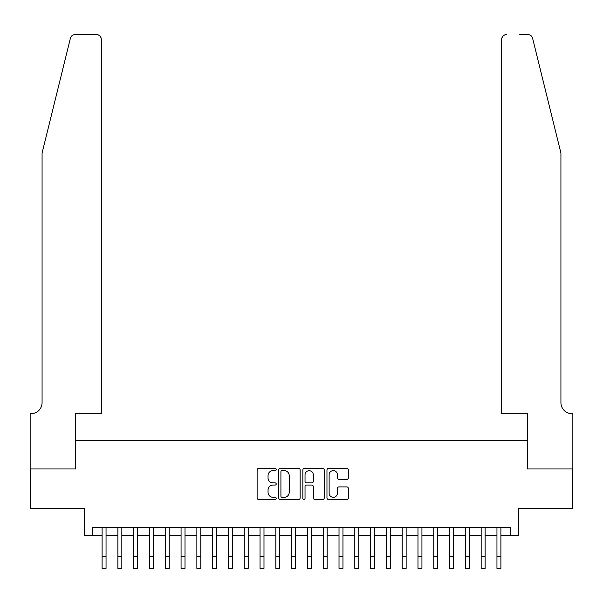 <?xml version="1.0" encoding="UTF-8"?>
<svg xmlns="http://www.w3.org/2000/svg" width="603" height="603" viewBox="0 0 603 603"><rect width="100%" height="100%" fill="white"/><g stroke="black" fill="none" stroke-linecap="round" stroke-linejoin="round"><path stroke-width="0.9" d="M276.227 469.549A1.085 1.085 0 0 0 275.141 468.463L258.672 468.463A1.553 1.553 0 0 0 257.119 470.016L257.119 497.92A1.553 1.553 0 0 0 258.672 499.472L275.141 499.472A1.085 1.085 0 0 0 276.227 498.387A1.085 1.085 0 0 0 275.141 497.302L273.016 497.302A4.96 4.96 0 0 1 268.049 492.334L268.049 490.013A4.96 4.96 0 0 1 273.016 485.053L275.141 485.053A1.085 1.085 0 0 0 276.227 483.968A1.085 1.085 0 0 0 275.141 482.882L273.016 482.882A4.96 4.96 0 0 1 268.049 477.923L268.049 475.594A4.96 4.96 0 0 1 273.016 470.634L275.141 470.634A1.085 1.085 0 0 0 276.227 469.549M346.808 479.393A1.553 1.553 0 0 0 348.361 477.84L348.361 470.016A1.553 1.553 0 0 0 346.808 468.463L328.514 468.463A1.553 1.553 0 0 0 326.962 470.016L326.962 497.92A1.553 1.553 0 0 0 328.514 499.472L346.808 499.472A1.553 1.553 0 0 0 348.361 497.92L348.361 488.46A1.553 1.553 0 0 0 346.808 486.915L338.976 486.915A1.553 1.553 0 0 0 337.431 488.46L337.431 493.148A4.146 4.146 0 0 1 333.286 497.302A4.146 4.146 0 0 1 329.132 493.148L329.132 474.78A4.146 4.146 0 0 1 333.286 470.634A4.146 4.146 0 0 1 337.431 474.78L337.431 477.84A1.553 1.553 0 0 0 338.976 479.393L346.808 479.393M92.221 535.298L92.221 527.399L510.779 527.399L510.779 535.298L518.678 535.298L518.678 508.45L572.775 508.45L572.775 468.961L527.361 468.961L527.361 440.529L75.639 440.529L75.639 468.961L30.225 468.961L30.225 508.45L84.322 508.45L84.322 535.298L102.095 535.298M300.143 470.016A1.553 1.553 0 0 0 298.591 468.463L280.297 468.463A1.553 1.553 0 0 0 278.752 470.016L278.752 497.92A1.553 1.553 0 0 0 280.297 499.472L298.591 499.472A1.553 1.553 0 0 0 300.143 497.92L300.143 470.016M304.409 468.463L322.703 468.463A1.553 1.553 0 0 1 324.248 470.016L324.248 497.92A1.553 1.553 0 0 1 322.703 499.472L314.872 499.472A1.553 1.553 0 0 1 313.319 497.92L313.319 486.598A1.553 1.553 0 0 0 311.774 485.053L306.58 485.053A1.553 1.553 0 0 0 305.028 486.598L305.028 498.387A1.085 1.085 0 0 1 303.942 499.472A1.085 1.085 0 0 1 302.857 498.387L302.857 470.016A1.553 1.553 0 0 1 304.409 468.463M106.045 535.298L117.887 535.298M121.836 535.298L133.685 535.298M137.635 535.298L149.476 535.298M153.426 535.298L165.275 535.298M169.224 535.298L181.066 535.298M185.015 535.298L196.864 535.298M200.807 535.298L212.655 535.298M216.605 535.298L228.447 535.298M232.396 535.298L244.245 535.298M248.195 535.298L260.036 535.298M263.986 535.298L275.835 535.298M279.784 535.298L291.626 535.298M295.576 535.298L307.424 535.298M311.374 535.298L323.216 535.298M327.165 535.298L339.014 535.298M342.964 535.298L354.805 535.298M358.755 535.298L370.604 535.298M374.553 535.298L386.395 535.298M390.345 535.298L402.193 535.298M406.136 535.298L417.985 535.298M421.934 535.298L433.776 535.298M437.725 535.298L449.574 535.298M453.524 535.298L465.365 535.298M469.315 535.298L481.164 535.298M485.114 535.298L496.955 535.298M500.905 535.298L510.779 535.298M282.008 470.634A1.085 1.085 0 0 0 280.923 471.719L280.923 496.216A1.085 1.085 0 0 0 282.008 497.302L284.254 497.302A4.96 4.96 0 0 0 289.214 492.334L289.214 475.594A4.96 4.96 0 0 0 284.254 470.634L282.008 470.634M313.319 474.855A4.146 4.146 0 0 0 309.173 470.709A4.146 4.146 0 0 0 305.028 474.855L305.028 481.33A1.553 1.553 0 0 0 306.58 482.882L311.774 482.882A1.553 1.553 0 0 0 313.319 481.33L313.319 474.855M102.095 556.539L106.045 556.539L106.045 568.388L102.095 568.388L102.095 527.399M106.045 556.539L106.045 527.399M70.408 38.215C71.614 35.615 71.614 35.615 70.408 38.215L42.074 153.072L42.074 402.623A11.058 11.058 0 0 1 31.017 413.681L30.15 413.681L30.15 468.961L75.398 468.961L75.398 413.681L101.304 413.681L101.304 39.353A4.741 4.741 0 0 0 96.563 34.612L75.006 34.612A4.741 4.741 0 0 0 70.408 38.215M83.455 34.612L96.563 34.612C99.427 34.914 101.002 36.489 101.304 39.353L101.304 413.681M42.074 402.623A11.058 11.058 0 0 1 31.017 413.681M552.235 117.856L532.592 38.215C531.386 35.615 531.386 35.615 532.592 38.215C531.386 35.615 531.386 35.615 532.592 38.215L560.926 153.072L560.926 402.623A11.058 11.058 0 0 0 571.983 413.681L572.85 413.681L572.85 468.961L527.602 468.961L527.602 413.681L501.696 413.681L501.696 39.353L501.696 413.681M519.545 34.612L527.994 34.612A4.741 4.741 0 0 1 532.592 38.215M506.437 34.612A4.741 4.741 0 0 0 501.696 39.353C501.998 36.489 503.573 34.914 506.437 34.612M560.926 402.623A11.058 11.058 0 0 0 571.983 413.681M117.887 568.388L121.836 568.388L117.887 568.388L117.887 527.399M121.836 568.388L121.836 527.399M133.685 568.388L137.635 568.388L133.685 568.388L133.685 527.399M137.635 568.388L137.635 527.399M149.476 568.388L153.426 568.388L149.476 568.388L149.476 527.399M153.426 568.388L153.426 527.399M165.275 568.388L169.224 568.388L165.275 568.388L165.275 527.399M169.224 568.388L169.224 527.399M181.066 568.388L185.015 568.388L181.066 568.388L181.066 527.399M185.015 568.388L185.015 527.399M196.864 568.388L200.807 568.388L196.864 568.388L196.864 527.399M200.807 568.388L200.807 527.399M212.655 568.388L216.605 568.388L212.655 568.388L212.655 527.399M216.605 568.388L216.605 527.399M228.447 568.388L232.396 568.388L228.447 568.388L228.447 527.399M232.396 568.388L232.396 527.399M244.245 568.388L248.195 568.388L244.245 568.388L244.245 527.399M248.195 568.388L248.195 527.399M260.036 568.388L263.986 568.388L260.036 568.388L260.036 527.399M263.986 568.388L263.986 527.399M275.835 568.388L279.784 568.388L275.835 568.388L275.835 527.399M279.784 568.388L279.784 527.399M291.626 568.388L295.576 568.388L291.626 568.388L291.626 527.399M295.576 568.388L295.576 527.399M307.424 568.388L311.374 568.388L307.424 568.388L307.424 527.399M311.374 568.388L311.374 527.399M323.216 568.388L327.165 568.388L323.216 568.388L323.216 527.399M327.165 568.388L327.165 527.399M339.014 568.388L342.964 568.388L339.014 568.388L339.014 527.399M342.964 568.388L342.964 527.399M354.805 568.388L358.755 568.388L354.805 568.388L354.805 527.399M358.755 568.388L358.755 527.399M370.604 568.388L374.553 568.388L370.604 568.388L370.604 527.399M374.553 568.388L374.553 527.399M386.395 568.388L390.345 568.388L386.395 568.388L386.395 527.399M390.345 568.388L390.345 527.399M402.193 568.388L406.136 568.388L402.193 568.388L402.193 527.399M406.136 568.388L406.136 527.399M417.985 568.388L421.934 568.388L417.985 568.388L417.985 527.399M421.934 568.388L421.934 527.399M433.776 568.388L437.725 568.388L433.776 568.388L433.776 527.399M437.725 568.388L437.725 527.399M449.574 568.388L453.524 568.388L449.574 568.388L449.574 527.399M453.524 568.388L453.524 527.399M465.365 568.388L469.315 568.388L465.365 568.388L465.365 527.399M469.315 568.388L469.315 527.399M481.164 568.388L485.114 568.388L481.164 568.388L481.164 527.399M485.114 568.388L485.114 527.399M496.955 568.388L500.905 568.388L496.955 568.388L496.955 527.399M500.905 568.388L500.905 527.399M117.887 556.539L121.836 556.539M133.685 556.539L137.635 556.539M149.476 556.539L153.426 556.539M165.275 556.539L169.224 556.539M181.066 556.539L185.015 556.539M196.864 556.539L200.807 556.539M212.655 556.539L216.605 556.539M228.447 556.539L232.396 556.539M244.245 556.539L248.195 556.539M260.036 556.539L263.986 556.539M275.835 556.539L279.784 556.539M291.626 556.539L295.576 556.539M307.424 556.539L311.374 556.539M323.216 556.539L327.165 556.539M339.014 556.539L342.964 556.539M354.805 556.539L358.755 556.539M370.604 556.539L374.553 556.539M386.395 556.539L390.345 556.539M402.193 556.539L406.136 556.539M417.985 556.539L421.934 556.539M433.776 556.539L437.725 556.539M449.574 556.539L453.524 556.539M465.365 556.539L469.315 556.539M481.164 556.539L485.114 556.539M496.955 556.539L500.905 556.539"/></g></svg>
